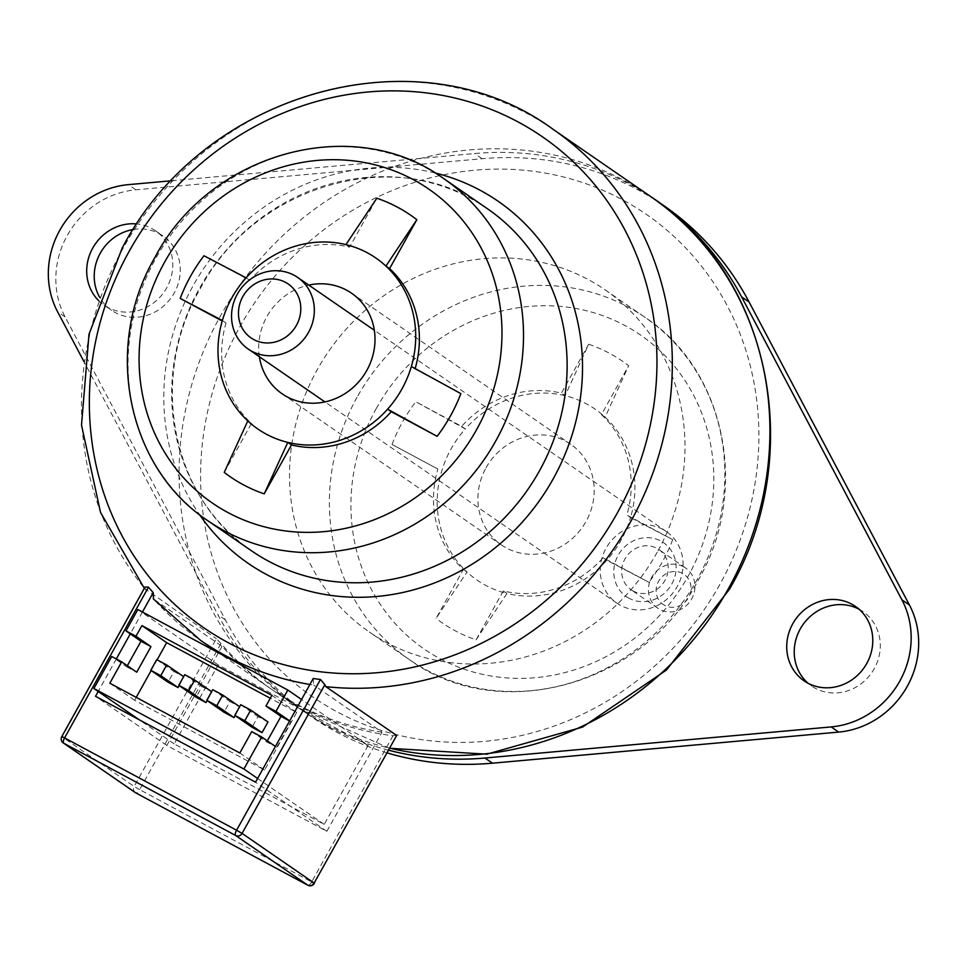 <?xml version="1.0" encoding="UTF-8"?>
<svg xmlns="http://www.w3.org/2000/svg" width="967" height="967" viewBox="0 0 967 967"><rect width="100%" height="100%" fill="white"/><g stroke="black" fill="none" stroke-linecap="round" stroke-linejoin="round"><path stroke-width="0.73" stroke-dasharray="4.83 3.63" d="M486.05 467.75A61.114 56.702 124.6 0 1 570.723 444.276A61.114 56.702 124.6 0 1 586.05 521.418A61.114 56.702 124.6 0 1 501.365 544.904A61.114 56.702 124.6 0 1 486.05 467.75M259.374 356.726A61.114 56.702 124.6 0 1 266.856 316.668A61.114 56.702 124.6 0 1 308.763 285.084M396.397 735.295L393.013 735.754A310.431 288.033 124.6 0 1 272.791 690.16A310.431 288.033 124.6 0 1 221.02 643.454L216.39 638.691L134.135 786.461L62.081 736.794L144.857 588.069L145.824 590.051A310.431 288.033 124.6 0 1 122.894 248.579A310.431 288.033 124.6 0 1 553.076 129.3M144.325 588.311L216.39 638.691M144.857 588.069L145.026 587.029M313.223 678.508L313.719 685.083A310.431 288.033 124.6 0 1 309.911 684.479M859.022 609.198A45.219 41.956 124.6 0 1 862.927 611.567A45.219 41.956 124.6 0 1 874.265 668.656A45.219 41.956 124.6 0 1 811.603 686.026A45.219 41.956 124.6 0 1 808.001 683.222M133.325 229.493A45.219 41.956 124.6 0 1 162.903 235.875A45.219 41.956 124.6 0 1 174.241 292.965A45.219 41.956 124.6 0 1 111.58 310.347A45.219 41.956 124.6 0 1 99.77 297.473M98.646 300.652A45.219 41.956 -55.4 0 0 104.073 305.173A45.219 41.956 -55.4 0 0 166.735 287.791A45.219 41.956 -55.4 0 0 155.397 230.702A45.219 41.956 -55.4 0 0 136.963 223.957M657.258 552.193A207.772 192.771 124.6 0 1 369.346 632.019A207.772 192.771 124.6 0 1 317.249 369.72A207.772 192.771 124.6 0 1 605.161 289.882A207.772 192.771 124.6 0 1 657.258 552.193M387.018 752.858A310.431 288.033 124.6 0 1 311.084 716.547A310.431 288.033 124.6 0 1 225.384 619.859L65.079 316.898A85.555 79.379 124.6 0 1 67.243 235.537A85.555 79.379 124.6 0 1 135.815 189.822L482.05 158.721A310.431 288.033 124.6 0 1 663.422 205.355M719.75 584.588A293.315 272.15 124.6 0 1 337.205 711.881A293.315 272.15 124.6 0 1 239.743 326.967A293.315 272.15 124.6 0 1 622.289 199.673A293.315 272.15 124.6 0 1 719.75 584.588M588.661 344.24A158.878 147.419 124.6 0 1 609.585 353.33A158.878 147.419 124.6 0 1 628.659 365.707L601.438 414.625A103.88 96.386 124.6 0 1 626.858 515.048L672.706 539.646L630.544 517.587A103.88 96.386 -55.4 0 0 605.112 417.164A103.88 96.386 -55.4 0 0 586.534 403.88A103.88 96.386 -55.4 0 0 565.115 395.696A103.88 96.386 -55.4 0 0 465.308 428.901L415.798 401.764L461.634 426.374A103.88 96.386 124.6 0 1 561.44 393.158L588.661 344.24L565.115 395.696L561.44 393.158M601.438 414.625L605.112 417.164L628.659 365.707M235.15 715.64L239.985 706.95L229.989 701.583L224.042 712.256M179.149 685.579L183.984 676.888L173.987 671.521L168.04 682.194M136.226 697.376L134.606 700.277L264.607 770.058L296.676 712.425L270.289 698.259M157.113 659.832L151.154 670.554M207.156 700.604L211.991 691.925L201.982 686.558L196.047 697.231M267.992 721.974L257.984 716.607L252.049 727.281M415.157 368.584A103.88 96.386 124.6 0 1 415.024 369.031L460.86 393.629M224.235 472.38L251.456 423.461A103.88 96.386 124.6 0 1 226.036 323.038L222.217 320.996M203.952 255.759L249.788 280.357A103.88 96.386 124.6 0 1 349.595 247.141L376.828 198.235M461.634 426.374L465.308 428.901A103.88 96.386 -55.4 0 0 441.556 471.594A103.88 96.386 -55.4 0 0 466.976 572.005L436.069 618.384L463.302 569.478A103.88 96.386 124.6 0 1 437.87 469.055L392.034 444.457L437.87 469.055M392.034 444.457A158.878 147.419 124.6 0 1 415.798 401.764M672.706 539.646A158.878 147.419 124.6 0 1 648.942 582.327L603.106 557.729A103.88 96.386 124.6 0 1 503.299 590.946L476.078 639.852A158.878 147.419 124.6 0 1 436.069 618.384M476.078 639.852L506.974 593.472A103.88 96.386 -55.4 0 0 606.78 560.268L648.942 582.327M603.106 557.729L606.78 560.268A103.88 96.386 -55.4 0 0 630.544 517.587L626.858 515.048M218.421 652.785L166.832 745.46L326.834 831.33L382.038 732.164L313.719 685.083M382.038 732.164A310.431 288.033 124.6 0 1 269.044 687.573A310.431 288.033 124.6 0 1 222.023 646.294L153.717 599.214A310.431 288.033 124.6 0 0 200.725 640.492M171.594 180.756L474.543 153.548A310.431 288.033 124.6 0 1 653.293 198.392M388.504 750.187A310.431 288.033 124.6 0 1 303.578 711.374A310.431 288.033 124.6 0 1 217.877 614.686L83.948 361.573M463.302 569.478L466.976 572.005A103.88 96.386 -55.4 0 0 506.974 593.472L503.299 590.946M249.788 280.357L246.114 277.819M251.456 423.461L247.782 420.923M226.036 323.038L222.362 320.512M415.024 369.031L411.35 366.493M349.595 247.141L345.92 244.615M142.439 612.014L130.279 633.856M116.306 658.962L98.199 691.49M326.834 831.33L255.53 782.182M166.832 745.46L95.515 696.3M222.023 646.294L218.457 652.713M368.161 745.412L324.211 824.38L174.205 743.877L218.167 664.909L368.161 745.412L301.547 699.492M127.33 665.743L126.725 666.843L111.713 656.496M218.167 664.909L137.846 609.548M174.205 743.877L139.224 719.762M324.211 824.38L257.597 778.459M251.71 731.632L266.723 741.979L275.414 746.451M276.719 747.346L290.982 721.745L289.665 720.838M264.607 770.058L239.828 752.979M134.606 700.277L109.827 683.21M296.676 712.425L271.908 695.358M266.723 741.979L267.339 740.879M290.982 721.745L289.58 720.995M126.725 666.843L136.722 672.21M156.714 659.627L173.987 671.521M184.721 674.652L201.982 686.558M212.716 689.676L229.989 701.583M240.723 704.713L257.984 716.607M629.046 598.259A32.757 30.388 124.6 0 1 618.167 555.276A32.757 30.388 124.6 0 1 660.884 541.061A32.757 30.388 124.6 0 1 671.775 584.044A32.757 30.388 124.6 0 1 629.046 598.259M662.806 529.396A43.515 40.372 -55.4 0 0 607.203 546.343A43.515 40.372 -55.4 0 0 616.97 603.203A43.515 40.372 -55.4 0 0 620.524 605.378A43.515 40.372 -55.4 0 0 676.126 588.419A43.515 40.372 -55.4 0 0 666.36 531.56A43.515 40.372 -55.4 0 0 662.806 529.396M664.655 605.378A18.337 17.007 124.6 0 1 658.575 581.324A18.337 17.007 124.6 0 1 682.484 573.371A18.337 17.007 124.6 0 1 688.564 597.425A18.337 17.007 124.6 0 1 664.655 605.378M683.572 566.735A24.441 22.676 -55.4 0 0 652.326 576.259A24.441 22.676 -55.4 0 0 657.826 608.207A24.441 22.676 -55.4 0 0 659.808 609.428A24.441 22.676 -55.4 0 0 691.054 599.903A24.441 22.676 -55.4 0 0 685.567 567.955A24.441 22.676 -55.4 0 0 683.572 566.735M633.095 591.006A24.441 22.676 124.6 0 1 631.1 589.785A24.441 22.676 124.6 0 1 625.601 557.838A24.441 22.676 124.6 0 1 656.847 548.313A24.441 22.676 124.6 0 1 658.841 549.534A24.441 22.676 124.6 0 1 664.329 581.481A24.441 22.676 124.6 0 1 633.095 591.006M357.113 397.195A207.772 192.771 -55.4 0 0 409.198 659.494A207.772 192.771 -55.4 0 0 697.122 579.668A207.772 192.771 -55.4 0 0 645.025 317.357A207.772 192.771 -55.4 0 0 357.113 397.195M376.368 408.328A190.656 176.901 -55.4 0 0 439.707 658.515A190.656 176.901 -55.4 0 0 688.371 575.776A190.656 176.901 -55.4 0 0 625.02 325.577A190.656 176.901 -55.4 0 0 376.368 408.328M135.815 189.822L128.309 184.649M650.67 196.555A310.431 288.033 -55.4 0 0 220.488 315.834A310.431 288.033 -55.4 0 0 298.32 707.759A310.431 288.033 -55.4 0 0 389.641 748.156M435.017 172.96A219.993 204.122 -55.4 0 0 193.146 285.7A219.993 204.122 -55.4 0 0 199.528 514.613M487.308 208.654A207.772 192.771 -55.4 0 0 199.395 288.48A207.772 192.771 -55.4 0 0 251.493 550.791C172.029 498.839 147.891 378.605 200.072 289.06C255.276 183.222 399.395 143.587 487.308 208.654M443.696 178.593A207.772 192.771 -55.4 0 0 155.784 258.419A207.772 192.771 -55.4 0 0 207.869 520.73M225.384 619.859L217.877 614.686M65.079 316.898L57.573 311.725M482.05 158.721L474.543 153.548M393.013 735.754L311.652 881.952L139.647 789.64L221.02 643.454M311.652 881.952A4.883 1.813 -61.8 0 1 307.929 885.276M135.368 792.638A4.883 4.533 -55.4 0 1 134.135 786.461L139.647 789.64A4.883 1.813 -61.8 0 1 135.9 792.952M61.803 736.564L62.081 736.794A4.883 4.533 -55.4 0 0 63.302 742.97M351.529 293.182L570.723 444.276M855.42 606.394L862.927 611.567M155.397 230.702L162.903 235.875M605.161 289.882L645.025 317.357C726.024 370.494 750.005 491.587 698.065 580.478C643.418 685.53 499.057 725.601 409.198 659.494L369.346 632.019M389.556 748.289L298.32 707.759L272.791 690.16M269.044 687.573L219.11 653.16M311.084 716.547L303.578 711.374M104.073 305.173L111.58 310.347M804.097 680.853L811.603 686.026M282.171 393.823L501.365 544.904M657.826 608.207L631.1 589.785M616.97 603.203L324.936 401.921M666.36 531.56L374.326 330.267M685.567 567.955L658.841 549.534"/><path stroke-width="1.45" d="M308.763 285.084A61.114 56.702 124.6 0 1 351.529 293.182A61.114 56.702 124.6 0 1 366.856 370.337A61.114 56.702 124.6 0 1 282.171 393.823A61.114 56.702 124.6 0 1 259.374 356.726M135.9 792.952A4.883 1.813 -61.8 0 1 135.827 792.916A4.883 1.813 -61.8 0 1 135.767 792.88A4.883 4.533 -55.4 0 1 135.368 792.638L63.302 742.97A4.883 4.533 -55.4 0 0 63.701 743.212L135.767 792.88L307.772 885.192L235.706 835.524L63.701 743.212A4.883 1.813 -61.8 0 1 64.571 737.906L61.803 736.564L145.038 587.029L148.471 587.162L64.571 737.906L236.577 830.218L320.476 679.475A305.548 283.488 124.6 0 1 313.223 678.508L255.53 782.182L95.515 696.3L98.199 691.49M309.911 684.479A310.431 288.033 124.6 0 1 200.725 640.492L153.415 598.948L153.221 592.638A305.548 283.488 124.6 0 1 148.471 587.162M320.476 679.475L324.864 684.672L242.076 833.397L314.142 883.064L396.591 735.645L314.142 883.064A4.883 4.533 -55.4 0 1 307.772 885.192A4.883 1.813 -61.8 0 0 307.832 885.228A4.883 4.883 0 0 0 314.42 883.294L311.652 881.952M389.641 748.156A310.431 288.033 -55.4 0 0 728.502 588.48A310.431 288.033 -55.4 0 0 650.67 196.555L553.076 129.3A310.431 288.033 124.6 0 1 630.907 521.213A310.431 288.033 124.6 0 1 325.831 686.655L324.864 684.672M345.92 244.615L376.828 198.235A158.878 147.419 124.6 0 1 397.739 207.313A158.878 147.419 124.6 0 1 416.825 219.702L389.592 268.608L385.918 266.082A103.88 96.386 -55.4 0 0 367.339 252.798A103.88 96.386 -55.4 0 0 345.92 244.615A103.88 96.386 -55.4 0 0 246.114 277.819L203.952 255.759A158.878 147.419 124.6 0 0 180.2 298.44L222.362 320.512A103.88 96.386 -55.4 0 0 247.782 420.923L224.235 472.38A158.878 147.419 124.6 0 0 264.233 493.847L287.779 442.39A103.88 96.386 -55.4 0 0 387.586 409.186L437.108 436.322L391.26 411.712A103.88 96.386 124.6 0 1 291.466 444.929L264.233 493.847M808.001 683.222A45.219 41.956 124.6 0 1 800.265 628.937A45.219 41.956 124.6 0 1 859.022 609.198M866.758 663.483A45.219 41.956 -55.4 0 0 855.42 606.394A45.219 41.956 -55.4 0 0 792.759 623.763A45.219 41.956 -55.4 0 0 804.097 680.853A45.219 41.956 -55.4 0 0 866.758 663.483M99.77 297.473A45.219 41.956 124.6 0 1 100.242 253.257A45.219 41.956 124.6 0 1 133.325 229.493M136.963 223.957A45.219 41.956 -55.4 0 0 92.735 248.084A45.219 41.956 -55.4 0 0 98.646 300.652M83.948 361.573L57.573 311.725A85.555 79.379 124.6 0 1 59.736 230.364A85.555 79.379 124.6 0 1 128.309 184.649L171.594 180.756M325.831 686.655L396.397 735.295M206.781 700.35L216.777 705.717L222.724 695.043L212.716 689.676L206.781 700.35L224.042 712.256L234.05 717.623L235.15 715.64M150.779 670.3L160.776 675.667L166.723 664.994L156.714 659.627L150.779 670.3L168.04 682.194L178.049 687.561L179.149 685.579M270.289 698.259L166.675 642.656L157.113 659.832M151.154 670.554L136.226 697.376M178.774 685.325L188.783 690.692L194.718 680.019L184.721 674.652L178.774 685.325L196.047 697.231L206.044 702.598L207.156 700.604M234.776 715.375L252.049 727.281L262.045 732.648L267.992 721.974L250.719 710.08L240.723 704.713L234.776 715.375L244.784 720.741L262.045 732.648M111.713 656.496L121.709 661.863L109.827 683.21L239.828 752.979L251.71 731.632L261.706 736.999L243.889 769.019L93.884 688.516L111.713 656.496M389.592 268.608A103.88 96.386 124.6 0 1 415.157 368.584M391.26 411.712L387.586 409.186A103.88 96.386 -55.4 0 0 411.35 366.493L460.86 393.629A158.878 147.419 124.6 0 1 437.108 436.322M222.217 320.996L180.2 298.44M653.293 198.392A310.431 288.033 124.6 0 1 655.916 200.181A310.431 288.033 124.6 0 1 741.616 296.881L901.921 599.83A85.555 79.379 124.6 0 1 831.185 726.918L484.95 758.019A310.431 288.033 124.6 0 1 388.504 750.187M655.916 200.181L663.422 205.355A310.431 288.033 124.6 0 1 749.123 302.055L909.427 605.004A85.555 79.379 124.6 0 1 838.691 732.092L492.457 763.193A310.431 288.033 124.6 0 1 387.018 752.858M291.466 444.929L287.779 442.39A103.88 96.386 -55.4 0 1 247.782 420.923M411.35 366.493A103.88 96.386 -55.4 0 0 385.918 266.082L416.825 219.702M246.114 277.819A103.88 96.386 -55.4 0 0 222.362 320.512M153.221 592.638L142.439 612.014M130.279 633.856L116.306 658.962M289.665 720.838L275.97 711.398L265.961 706.031L271.908 695.358L141.907 625.589L135.96 636.25L150.973 646.609L140.977 641.242L127.33 665.743M140.977 641.242L125.964 630.883L137.846 609.548L287.84 690.051L275.97 711.398M139.224 719.762L93.884 688.516M257.597 778.459L243.889 769.019M135.96 636.25L125.964 630.883M301.547 699.492L287.84 690.051M275.414 746.451L261.706 736.999M150.973 646.609L136.722 672.21L121.709 661.863M166.675 642.656L141.907 625.589M267.339 740.879L280.974 716.378L265.961 706.031M289.58 720.995L280.974 716.378M160.776 675.667L178.049 687.561M166.723 664.994L183.609 676.634M188.783 690.692L206.044 702.598M194.718 680.019L211.616 691.671M216.777 705.717L234.05 717.623M222.724 695.043L239.611 706.696M244.784 720.741L250.719 710.08M285.555 282.364A32.757 30.388 -55.4 0 0 242.838 296.579A32.757 30.388 -55.4 0 0 253.717 339.562A32.757 30.388 -55.4 0 0 296.434 325.335A32.757 30.388 -55.4 0 0 285.555 282.364M251.795 351.226A43.515 40.372 124.6 0 1 248.241 349.063A43.515 40.372 124.6 0 1 238.474 292.203A43.515 40.372 124.6 0 1 294.077 275.244A43.515 40.372 124.6 0 1 297.631 277.408A43.515 40.372 124.6 0 1 307.397 334.268A43.515 40.372 124.6 0 1 251.795 351.226M129.143 251.36A298.211 276.695 -55.4 0 0 228.224 642.68A298.211 276.695 -55.4 0 0 617.164 513.259A298.211 276.695 -55.4 0 0 518.07 121.927A298.211 276.695 -55.4 0 0 129.143 251.36M199.528 514.613A219.993 204.122 -55.4 0 0 553.16 478.919A219.993 204.122 -55.4 0 0 435.017 172.96M207.869 520.73L251.493 550.791A207.772 192.771 -55.4 0 0 539.405 470.953A207.772 192.771 -55.4 0 0 487.308 208.654L443.696 178.593C353.837 112.486 209.476 152.556 154.829 257.609C102.889 346.5 126.87 467.593 207.869 520.73A207.772 192.771 -55.4 0 0 495.793 440.904A207.772 192.771 -55.4 0 0 443.696 178.593M164.523 262.311A190.656 176.901 -55.4 0 0 227.874 512.51A190.656 176.901 -55.4 0 0 476.538 429.759A190.656 176.901 -55.4 0 0 413.187 179.572A190.656 176.901 -55.4 0 0 164.523 262.311M838.691 732.092L831.185 726.918M909.427 605.004L901.921 599.83M492.457 763.193L484.95 758.019M749.123 302.055L741.616 296.881M307.929 885.276A4.883 1.813 -61.8 0 1 307.832 885.228L135.827 792.916A4.883 4.883 0 0 1 135.368 792.638M242.076 833.397L236.577 830.218A4.883 1.813 -61.8 0 0 235.706 835.524A4.883 4.533 -55.4 0 0 242.076 833.397M553.076 129.3C419.581 30.956 204.061 90.765 122.217 247.999L89 334.268L81.518 425.093L100.508 512.389L144.325 588.311M650.67 196.555C771.315 275.668 807.094 456.364 729.444 589.29L666.481 670.034L582.569 727.087L486.8 754.187L389.556 748.289M219.11 653.16L200.725 640.492M61.803 736.564A4.883 4.883 0 0 0 63.302 742.97M324.936 401.921L248.241 349.063M374.326 330.267L297.631 277.408"/></g></svg>
